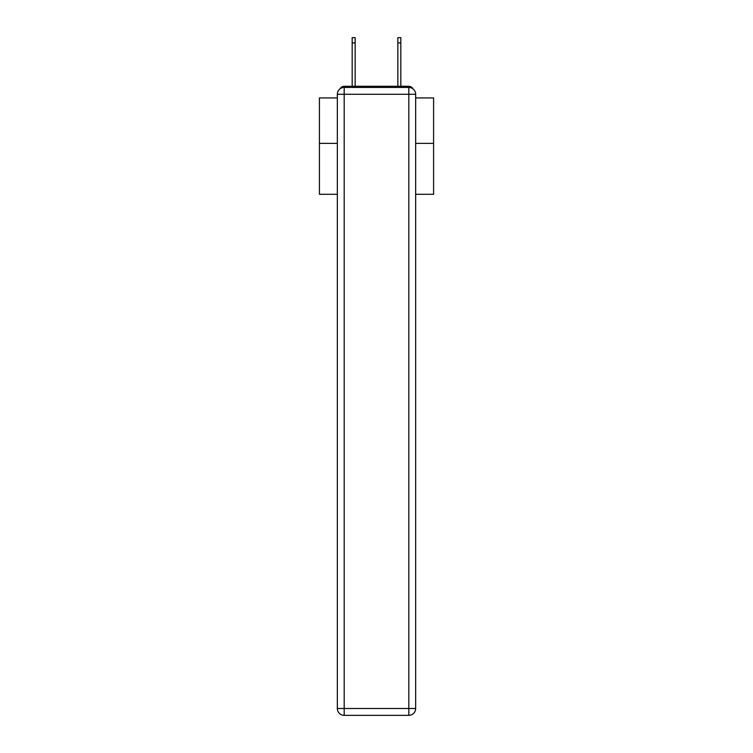 <?xml version="1.0" encoding="UTF-8"?>
<svg xmlns="http://www.w3.org/2000/svg" width="753" height="753" viewBox="0 0 753 753"><rect width="100%" height="100%" fill="white"/><g stroke="black" fill="none" stroke-linecap="round" stroke-linejoin="round"><path stroke-width="1.13" d="M415.656 194.293L433.587 194.293L433.587 97.928L415.656 97.928M337.344 143.371L319.413 143.371L319.413 97.928L337.344 97.928M319.413 143.371L319.413 194.293L337.344 194.293M412.87 88.76A4.565 4.565 0 0 0 408.813 86.284L344.187 86.284A4.565 4.565 0 0 0 340.13 88.76M433.587 143.371L415.656 143.371M344.187 86.284L352.178 86.284L352.178 37.65L355.152 37.65L355.152 86.284L358.692 86.284M394.308 86.284L397.848 86.284L397.848 37.65L400.822 37.65L400.822 86.284L408.813 86.284M344.187 87.423L408.813 87.423A6.852 6.852 0 0 1 415.656 94.276L415.656 708.498A6.852 6.852 0 0 1 408.813 715.35L344.187 715.35L344.187 708.498L408.813 708.498L408.813 94.276L344.187 94.276L344.187 708.498L337.344 708.498L337.344 94.276L344.187 94.276L344.187 87.423A6.852 6.852 0 0 0 337.344 94.276A6.852 6.852 0 0 1 344.187 87.423M337.344 708.498A6.852 6.852 0 0 0 344.187 715.35A6.852 6.852 0 0 1 337.344 708.498M408.813 715.35A6.852 6.852 0 0 0 415.656 708.498L408.813 708.498L408.813 715.35M415.656 94.276A6.852 6.852 0 0 0 408.813 87.423L408.813 94.276L415.656 94.276M352.178 42.902L355.152 42.902M400.822 42.902L397.848 42.902"/></g></svg>
